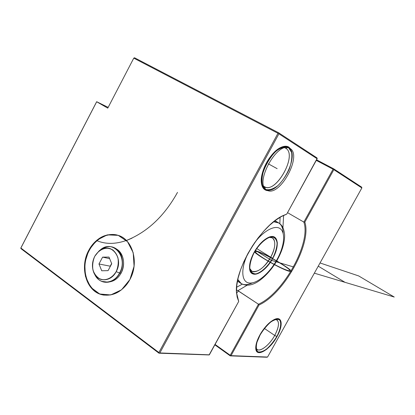 <?xml version="1.0" encoding="UTF-8"?>
<svg xmlns="http://www.w3.org/2000/svg" width="415" height="415" viewBox="0 0 415 415"><rect width="100%" height="100%" fill="white"/><g stroke="black" fill="none" stroke-linecap="round" stroke-linejoin="round"><path stroke-width="0.62" d="M284.82 214.861L286.724 214.13L284.82 214.861L286.724 214.13L317.185 158.411L317.159 158.779L278.906 133.822L159.842 352.942L158.95 353.196L21.051 248.71L20.937 247.802L96.664 101.706L20.75 248.212L159.184 353.061L209.352 354.825L159.842 352.942L278.906 133.822L317.159 158.779L286.724 214.13L281.297 216.583L275.539 220.318L269.61 225.241L263.696 231.222L257.98 238.096L252.642 245.649L247.859 253.648L243.776 261.834L240.524 269.952L238.194 277.744L236.841 284.986L236.488 291.46L237.126 296.99L238.703 301.451L209.352 354.825L159.842 352.942L278.906 133.822L278.678 132.805L134.517 57.763L133.775 58.136L134.517 57.763L278.678 132.805L316.941 157.866L278.678 132.805L278.626 133.205L277.967 133.288L278.626 133.205L278.906 133.822L317.159 158.779L286.724 214.13L284.233 215.115C261.865 223.721 233.292 270.767 236.602 293.545L238.703 301.451L209.113 354.95L238.703 301.451L236.534 292.585M290.765 149.058L288.871 147.159L288.077 147.455L288.871 147.159L290.765 149.058L288.871 147.159C286.666 145.81 283.891 145.95 280.54 147.584C270.466 152.16 259.728 172.007 261.383 182.87C261.834 186.522 263.193 188.918 265.47 190.049L268.121 190.646C260.672 190.739 258.981 178.393 265.237 165.294C271.374 152.155 283.201 143.294 288.871 147.159C283.59 143.616 272.935 150.868 266.518 162.773C260.018 174.632 259.712 187.466 265.47 190.049L265.294 189.219L265.47 190.049L268.121 190.646M236.483 289.919L238.485 291.003L236.581 293.078L238.485 291.003L236.483 289.919L237.878 290.692L247.2 285.193L237.878 290.692L258.462 304.221L259.053 304.968L231.036 355.65L259.053 304.968C283.964 293.825 312.023 243.46 304.843 222.124L333.842 169.668L361.859 187.954L267.576 357.04L230.237 355.868L214.851 344.834L230.237 355.868L266.84 357.237L230.237 355.868L230.237 355.292L215.074 344.424L230.237 355.292L258.462 304.221L259.053 304.968C283.964 293.825 312.023 243.46 304.843 222.124L303.853 222.087C311.276 243.076 283.217 293.452 258.462 304.221C283.217 293.452 311.276 243.076 303.853 222.087L287.533 212.656L303.853 222.087L304.843 222.124L333.842 169.668L333.629 168.796L361.662 187.155L333.629 168.796L316.583 159.827L333.629 168.796L333.613 169.154L333.063 169.227L333.613 169.154L333.842 169.668L361.859 187.954L361.662 187.155L361.859 187.954L267.576 357.04L231.036 355.65L259.053 304.968L258.462 304.221L238.485 291.003L258.462 304.221L230.237 355.292L230.481 355.754L267.576 357.04L266.84 357.237L267.576 357.04L361.859 187.954L333.842 169.668L304.843 222.124L303.853 222.087L287.533 212.656M277.018 336.524C282.117 326.46 282.49 320.515 278.133 318.689C273.724 317.937 265.06 325.542 259.909 334.895C254.701 345.441 254.473 351.37 259.225 352.688C265.035 351.858 270.964 346.468 277.018 336.524C283.243 325.708 282.376 316.095 274.989 319.187C269.667 321.609 264.64 326.844 259.909 334.895C256.901 340.45 255.526 345.052 255.775 348.693C256.309 357.958 269.968 349.762 277.018 336.524L277.018 336.524C281.017 328.888 282.127 322.144 279.746 319.384C277.557 318.393 274.559 319.171 270.751 321.703C266.772 325.204 263.157 329.603 259.909 334.895L256.615 342.505C255.573 347.116 255.868 350.338 257.507 352.169C259.847 352.9 262.887 351.951 266.632 349.306C270.466 345.825 273.931 341.566 277.018 336.524L276.836 336.435M275.56 319.374C279.689 320.862 279.414 326.216 274.725 335.445L276.411 336.238L274.725 335.445C269.107 345.913 258.467 353.487 256.122 348.341L257.3 349.591C260.895 351.868 269.812 344.512 274.725 335.445L264.428 328.473L274.725 335.445C278.911 327.404 279.58 322.165 276.738 319.737L275.56 319.374C279.689 320.862 279.414 326.216 274.725 335.445L276.8 336.503C281.334 327.798 282.07 322.139 279.01 319.509C275.311 317.044 265.6 324.836 260.143 334.915L260.143 334.915C255.635 343.703 254.909 349.342 257.974 351.832C261.855 354.286 271.483 346.307 276.8 336.503L276.411 336.238L276.8 336.503C280.696 329.064 281.775 322.497 279.456 319.815C277.319 318.855 274.403 319.612 270.694 322.082C266.824 325.49 263.302 329.769 260.143 334.915L256.942 342.318C255.925 346.81 256.211 349.949 257.803 351.728C260.081 352.449 263.043 351.526 266.684 348.953C270.419 345.565 273.791 341.41 276.8 336.503M317.159 158.779L316.941 157.866L317.185 158.411L316.941 157.866L278.678 132.805L134.517 57.763L133.775 58.136L107.765 108.144L96.685 101.753L20.869 248.025L96.685 101.753L107.765 108.144L133.775 58.136L277.967 133.288L133.775 58.136L107.765 108.144L96.664 101.706L108.159 107.381M264.225 186.558L264.791 186.875C276.385 193.535 297.628 154.748 285.816 148.311L284.877 147.849L285.816 148.311L287.543 147.657L285.816 148.311C297.628 154.748 276.385 193.535 264.791 186.875L263.94 186.356L264.791 186.875L265.164 188.628M96.685 101.753L20.75 248.212L158.95 353.196L209.113 354.95L158.95 353.196L158.878 352.522L277.967 133.288L158.878 352.522L20.869 248.025L159.184 353.061L159.842 352.942M129.89 279.575C122.171 294.214 105.56 299.506 94.838 291.288C83.991 283.284 81.33 264.236 88.794 250.261C96.104 236.171 112.066 230.164 123.208 237.837C134.46 245.291 137.775 265.055 129.89 279.575C139.347 262.871 132.784 239.372 118.052 235.3C106.1 232.53 96.347 237.52 88.794 250.261C79.213 267.291 86.33 291.688 102.391 294.811C113.549 296.626 122.716 291.548 129.89 279.575L121.512 289.82L110.706 294.946L99.709 293.991L90.709 287.284L85.402 276.255L84.743 263.079L88.794 250.261L96.799 240.218L107.272 234.874L118.223 235.357L127.509 241.686L133.205 252.725L134.076 266.285L129.89 279.575M104.264 295.148L102.847 294.873C86.792 291.755 79.68 267.379 89.251 250.359L88.794 250.261L89.251 250.359C96.358 238.22 105.659 233.111 117.149 235.03C103.963 231.684 89.183 243.667 85.749 260.013C82.087 276.312 90.693 293.151 104.264 295.148C87.389 293.166 79.312 267.95 89.251 250.359C96.358 238.22 105.659 233.111 117.149 235.03M116.62 249.14C123.535 252.87 125.812 264.671 121.118 273.086L119.857 273.075C116.937 278.263 113.025 281.303 108.133 282.184C113.025 281.303 116.937 278.263 119.857 273.075L121.118 273.086C118.254 278.164 114.416 281.09 109.612 281.873C114.416 281.09 118.254 278.164 121.118 273.086C125.812 264.671 123.535 252.87 116.62 249.14L118.161 250.209C124.173 256.226 125.164 263.852 121.118 273.086C118.311 278.071 114.55 280.991 109.84 281.842L109.384 281.93M109.155 246.598C111.977 246.572 114.519 247.465 116.786 249.275C123.042 255.536 124.064 263.468 119.857 273.075C124.064 263.468 123.042 255.536 116.786 249.275L115.111 248.123C122.352 251.952 124.765 264.288 119.857 273.075L119.551 272.997C128.769 257.098 112.553 238.495 100.197 250.069C112.553 238.495 128.769 257.098 119.551 272.997L121.118 273.086M96.067 276.712C99.154 280.939 103.174 282.765 108.133 282.184L101.691 281.349C108.891 283.772 114.95 281.012 119.857 273.075L119.551 272.997C113.793 284.612 99.081 285.121 94.662 274.216C99.081 285.121 113.793 284.612 119.551 272.997L116.169 271.664L119.551 272.997C128.925 256.818 112.076 238.194 99.792 250.421M94.739 256.34C92.203 261.445 91.777 266.549 93.458 271.659C96.845 282.382 110.795 282.574 116.169 271.664C124.412 257.45 109.954 240.773 98.879 251.132L94.739 256.34C99.808 248.44 105.825 246.297 112.781 249.918C118.856 255.386 119.987 262.633 116.169 271.664C110.93 279.653 104.855 281.728 97.95 277.894C92.047 272.339 90.978 265.154 94.739 256.34M101.727 270.777L108.076 270.632L111.734 263.733L108.989 257.072L102.593 257.134L98.972 263.982L101.727 270.777L108.076 270.632L111.734 263.733L108.989 257.072L102.593 257.134L98.972 263.982L101.727 270.777L98.972 263.982L110.203 266.197L111.64 263.499L110.203 266.197L98.972 263.982L102.593 257.134L109.627 258.623L102.593 257.134L108.989 257.072L111.734 263.733L108.076 270.632L101.727 270.777M110.302 266.435L111.64 263.499M316.277 160.387L333.063 169.227L316.277 160.387L333.063 169.227L303.853 222.087L333.063 169.227L333.613 169.154L333.629 168.796L361.662 187.155L361.859 187.954M283.611 215.401L282.942 227.643M236.612 287.253L242.287 284.156M279.835 223.706L280.094 217.278M237.79 279.477L241.364 283.678L237.79 279.477C240.461 284.955 245.332 286.091 252.393 282.874M278.724 222.922L273.661 221.76L278.724 222.922M237.453 281.121L241.364 283.678C245.581 285.779 250.131 285.634 255.007 283.232C261.377 280.483 271.638 270.606 277.453 259.619L277.018 259.583C284.099 246.811 285.836 233.266 280.504 228.909C275.259 224.437 263.406 230.678 254.115 243.439C263.406 230.678 275.259 224.437 280.504 228.909C285.836 233.266 284.099 246.811 277.018 259.583L277.453 259.619C282.278 250.764 284.669 242.562 284.633 235.009C283.87 226.808 281.147 224.411 278.382 222.72L274.995 220.723M248.606 252.299C240.596 267.53 241.058 281.754 248.886 282.952C256.605 284.353 269.392 273.49 277.018 259.583C269.392 273.49 256.605 284.353 248.886 282.952C241.058 281.754 240.596 267.53 248.606 252.299C240.596 267.53 241.058 281.754 248.886 282.952C256.605 284.353 269.392 273.49 277.018 259.583C284.099 246.811 285.836 233.266 280.504 228.909C275.259 224.437 263.406 230.678 254.115 243.439M253.99 252.553C248.352 264.288 248.16 271.472 253.409 274.102C258.55 275.42 267.514 268.002 272.821 258.301C278.341 247.179 278.704 240.015 273.916 236.809C269.076 234.895 259.593 242.256 253.99 252.553C250.717 258.701 249.244 264.028 249.571 268.526C250.297 279.881 265.216 272.837 272.821 258.301L272.821 258.301C280.239 245.415 278.081 232.882 268.495 237.37C263.172 239.932 258.338 244.99 253.99 252.553M272.681 258.26C267.893 266.378 261.346 272.52 255.92 273.879C252.678 273.827 250.634 271.95 249.788 268.256C249.866 263.665 251.319 258.446 254.146 252.6C259.193 244.041 266.093 237.805 271.477 236.83C274.611 237.183 276.494 239.263 277.121 243.081C276.888 247.646 275.41 252.704 272.681 258.26C277.931 247.869 278.491 240.913 274.367 237.38C269.911 234.527 259.837 241.95 254.146 252.6L254.146 252.6C248.933 263.126 248.383 270.051 252.496 273.386C257.16 276.245 267.12 268.614 272.681 258.26L270.699 257.227C264.345 269.278 252.102 276.219 249.825 268.557L251.926 271.26C257.772 272.728 264.028 268.049 270.699 257.227L272.681 258.26L270.699 257.227C275.57 247.573 276.079 241.105 272.235 237.821L269.216 237.344C276.037 236.228 276.608 246.852 270.699 257.227L256.657 248.533M265.984 189.489L266.959 190.169C279.43 198.059 303.111 154.748 289.727 148.326C277.459 140.068 253.42 184.468 266.959 190.169L263.074 187.943M288.591 147.859L285.759 146.241M266.197 189.66C278.958 195.662 301 154.567 288.56 147.73L291.62 152.419C292.274 157.301 291.449 162.965 289.151 169.424C286.111 175.799 282.356 181.205 277.874 185.635C273.314 189.027 269.283 190.309 265.776 189.484L262.379 185.215C261.466 180.432 262.166 174.648 264.474 167.857C267.659 161.087 271.623 155.433 276.364 150.878C281.121 147.564 285.183 146.516 288.56 147.73C301 154.567 278.958 195.662 266.197 189.66C278.958 195.662 301 154.567 288.56 147.73L288.446 147.657M288.254 147.548C275.949 139.269 251.941 183.622 265.517 189.349M265.745 189.468L265.776 189.484C260.179 186.963 260.485 174.471 266.809 162.934C273.049 151.356 283.414 144.29 288.56 147.73C283.414 144.29 273.049 151.356 266.809 162.934C260.485 174.471 260.179 186.963 265.776 189.484M256.122 348.341C258.467 353.487 269.107 345.913 274.725 335.445L264.428 328.473M285.162 147.963L285.816 148.311L287.543 147.657M288.077 147.455L288.871 147.159M265.294 189.219L265.47 190.049M263.94 186.356C274.823 195.538 298.11 155.132 285.816 148.311L284.877 147.849M133.775 58.136L277.967 133.288L278.626 133.205L278.906 133.822M316.583 159.827L333.629 168.796M126.674 240.441L132.053 238.132M20.869 248.025L96.664 101.706M177.506 192.384C164.433 215.997 147.465 231.99 126.606 240.373M126.368 240.456C115.531 244.274 105.695 244.347 96.856 240.664M277.967 133.288L158.878 352.522M88.794 250.261L89.251 250.359M94.662 274.216C99.081 285.121 113.793 284.612 119.551 272.997L116.169 271.664C112.392 277.9 106.188 280.888 100.508 279.279C96.996 277.402 94.48 274.325 92.965 270.046C92.255 265.387 92.846 260.817 94.739 256.34C98.417 250.209 104.492 247.138 110.198 248.595C113.757 250.38 116.33 253.425 117.922 257.725C118.69 262.451 118.109 267.099 116.169 271.664M98.972 263.982L110.203 266.197M102.593 257.134L109.627 258.623M209.352 354.825L159.184 353.061M267.576 357.04L230.237 355.868L214.851 344.834M20.75 248.212L158.95 353.196M278.678 132.805L278.626 133.205M333.063 169.227L303.853 222.087C311.276 243.076 283.217 293.452 258.462 304.221L230.237 355.292L215.074 344.424M333.842 169.668L333.613 169.154M230.237 355.868L231.036 355.65M236.581 293.078L238.485 291.003M230.237 355.292L230.481 355.754M283.165 233.318C282.911 225.584 279.746 221.729 273.661 221.76M272.821 258.301C267.96 266.544 261.315 272.785 255.801 274.17C252.502 274.118 250.427 272.214 249.565 268.464C249.643 263.795 251.117 258.493 253.99 252.553L259.515 244.565C263.826 240.109 267.857 237.432 271.607 236.529C274.787 236.887 276.696 239.004 277.334 242.884C277.096 247.522 275.591 252.662 272.821 258.301L272.691 258.239M249.825 268.557C252.102 276.219 264.345 269.278 270.699 257.227C276.608 246.852 276.037 236.228 269.216 237.344M238.703 301.451L237.126 296.99L236.488 291.46L236.841 284.986L238.194 277.744L240.524 269.952L243.776 261.834L247.859 253.648L252.642 245.649L257.98 238.096L263.696 231.222L269.61 225.241L275.539 220.318L281.297 216.583L286.724 214.13M304.843 222.124C312.023 243.46 283.964 293.825 259.053 304.968M237.878 290.692L247.2 285.193M277.137 168.661L268.266 163.795L277.137 168.661M267.219 190.303L266.56 189.93L267.219 190.303M320.038 262.96L358.674 275.928L394.25 297.041L345.01 282.33L318.248 266.165L345.01 282.33L314.347 273.169M293.478 266.933L271.457 260.355L255.433 250.401M255.246 250.707L256.439 251.023C267.364 254.167 300.419 274.585 288.871 271.171C282.076 269.501 257.943 256.008 254.499 251.967M287.621 270.398C298.369 273.589 267.732 254.66 257.627 251.765C253.233 250.676 255.303 252.891 263.836 258.405C271.981 263.499 283.336 269.211 287.621 270.398M102.847 294.873L102.391 294.811M100.695 249.664C106.271 245.69 111.635 245.561 116.786 249.275L118.161 250.209M99.382 250.727L100.197 250.069M236.55 292.772L236.602 293.545M251.516 271L251.926 271.26"/></g></svg>
